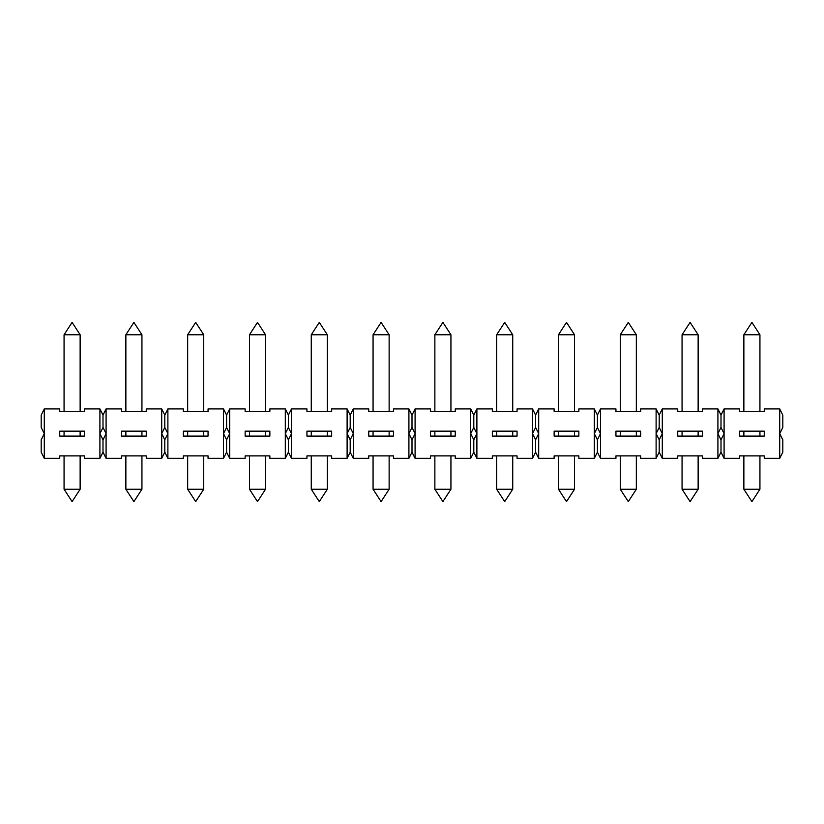 <?xml version="1.0" encoding="UTF-8"?>
<svg xmlns="http://www.w3.org/2000/svg" width="824" height="824" viewBox="0 0 824 824"><rect width="100%" height="100%" fill="white"/><g stroke="black" fill="none" stroke-linecap="round" stroke-linejoin="round"><path stroke-width="0.62" stroke-dasharray="4.12 3.09" d="M226.6 415.09L229.69 408.91L229.69 433.63L226.6 439.81L223.51 433.63L226.6 427.45L226.6 415.09L223.51 408.91L208.06 408.91L208.06 411.382L183.34 411.382L183.34 408.91L167.89 408.91L167.89 433.63L164.8 439.81L161.71 433.63L161.71 408.91L146.26 408.91L146.26 411.382L121.54 411.382L121.54 408.91L106.09 408.91L106.09 433.63L103 439.81L99.91 433.63L99.91 408.91L84.46 408.91L84.46 411.382L59.74 411.382L59.74 408.91L44.29 408.91L44.29 433.63L41.2 439.81L41.2 452.17L44.29 458.35L59.74 458.35L59.74 455.878L84.46 455.878L84.46 458.35L99.91 458.35L103 452.17L103 439.81M226.6 427.45L229.69 433.63L229.69 458.35L226.6 452.17L226.6 439.81M257.5 431.158L265.534 431.158L257.5 431.158M269.86 431.158L245.14 431.158L245.14 436.102L269.86 436.102L269.86 431.158M512.734 334.75L496.666 334.75M504.7 411.382L512.734 411.382L504.7 411.382M759.934 334.75L743.866 334.75M751.9 411.382L759.934 411.382L751.9 411.382M698.134 334.75L682.066 334.75M690.1 411.382L698.134 411.382L690.1 411.382M636.334 334.75L620.266 334.75M628.3 411.382L636.334 411.382L628.3 411.382M574.534 334.75L558.466 334.75M566.5 411.382L574.534 411.382L566.5 411.382M450.934 334.75L434.866 334.75M442.9 411.382L450.934 411.382L442.9 411.382M389.134 334.75L373.066 334.75M381.1 411.382L389.134 411.382L381.1 411.382M327.334 334.75L311.266 334.75M319.3 411.382L327.334 411.382L319.3 411.382M265.534 334.75L249.466 334.75M257.5 411.382L265.534 411.382L257.5 411.382M203.734 334.75L187.666 334.75M195.7 411.382L203.734 411.382L195.7 411.382M141.934 334.75L125.866 334.75M133.9 411.382L141.934 411.382L133.9 411.382M80.134 334.75L64.066 334.75M72.1 411.382L80.134 411.382L72.1 411.382M743.866 489.25L759.934 489.25M751.9 455.878L759.934 455.878L751.9 455.878M682.066 489.25L698.134 489.25M690.1 455.878L698.134 455.878L690.1 455.878M620.266 489.25L636.334 489.25M628.3 455.878L636.334 455.878L628.3 455.878M558.466 489.25L574.534 489.25M566.5 455.878L574.534 455.878L566.5 455.878M434.866 489.25L450.934 489.25M442.9 455.878L450.934 455.878L442.9 455.878M373.066 489.25L389.134 489.25M381.1 455.878L389.134 455.878L381.1 455.878M311.266 489.25L327.334 489.25M319.3 455.878L327.334 455.878L319.3 455.878M249.466 489.25L265.534 489.25M257.5 455.878L265.534 455.878L257.5 455.878M187.666 489.25L203.734 489.25M195.7 455.878L203.734 455.878L195.7 455.878M125.866 489.25L141.934 489.25M133.9 455.878L141.934 455.878L133.9 455.878M64.066 489.25L80.134 489.25M72.1 455.878L80.134 455.878L72.1 455.878M496.666 489.25L512.734 489.25M504.7 455.878L512.734 455.878L504.7 455.878M257.5 436.102L265.534 436.102L257.5 436.102M229.69 458.35L245.14 458.35L245.14 455.878L269.86 455.878L269.86 458.35L285.31 458.35L288.4 452.17L288.4 439.81L285.31 433.63L285.31 408.91L269.86 408.91L269.86 411.382L245.14 411.382L245.14 408.91L229.69 408.91M285.31 458.35L285.31 433.63L288.4 427.45L288.4 415.09L285.31 408.91M59.74 431.158L59.74 436.102L84.46 436.102L84.46 431.158L59.74 431.158M72.1 436.102L80.134 436.102L72.1 436.102M99.91 458.35L99.91 433.63L103 427.45L103 415.09L99.91 408.91M44.29 408.91L41.2 415.09L41.2 427.45L44.29 433.63L44.29 458.35M103 452.17L106.09 458.35L121.54 458.35L121.54 455.878L146.26 455.878L146.26 458.35L161.71 458.35L164.8 452.17L164.8 439.81M121.54 431.158L121.54 436.102L146.26 436.102L146.26 431.158L121.54 431.158M133.9 436.102L141.934 436.102L133.9 436.102M161.71 458.35L161.71 433.63L164.8 427.45L164.8 415.09L161.71 408.91M103 427.45L106.09 433.63L106.09 458.35M164.8 452.17L167.89 458.35L183.34 458.35L183.34 455.878L208.06 455.878L208.06 458.35L223.51 458.35L226.6 452.17M183.34 431.158L183.34 436.102L208.06 436.102L208.06 431.158L183.34 431.158M195.7 436.102L203.734 436.102L195.7 436.102M223.51 458.35L223.51 408.91M164.8 427.45L167.89 433.63L167.89 458.35M288.4 452.17L291.49 458.35L306.94 458.35L306.94 455.878L331.66 455.878L331.66 458.35L347.11 458.35L350.2 452.17L350.2 439.81L347.11 433.63L347.11 408.91L331.66 408.91L331.66 411.382L306.94 411.382L306.94 408.91L291.49 408.91L291.49 433.63L288.4 439.81M306.94 431.158L306.94 436.102L331.66 436.102L331.66 431.158L306.94 431.158M319.3 436.102L327.334 436.102L319.3 436.102M347.11 458.35L347.11 433.63L350.2 427.45L350.2 415.09L347.11 408.91M288.4 427.45L291.49 433.63L291.49 458.35M350.2 452.17L353.29 458.35L368.74 458.35L368.74 455.878L393.46 455.878L393.46 458.35L408.91 458.35L412 452.17L412 439.81L408.91 433.63L408.91 408.91L393.46 408.91L393.46 411.382L368.74 411.382L368.74 408.91L353.29 408.91L353.29 433.63L350.2 439.81M368.74 431.158L368.74 436.102L393.46 436.102L393.46 431.158L368.74 431.158M381.1 436.102L389.134 436.102L381.1 436.102M408.91 458.35L408.91 433.63L412 427.45L412 415.09L408.91 408.91M350.2 427.45L353.29 433.63L353.29 458.35M412 452.17L415.09 458.35L430.54 458.35L430.54 455.878L455.26 455.878L455.26 458.35L470.71 458.35L473.8 452.17L473.8 439.81L470.71 433.63L470.71 408.91L455.26 408.91L455.26 411.382L430.54 411.382L430.54 408.91L415.09 408.91L415.09 433.63L412 439.81M430.54 431.158L430.54 436.102L455.26 436.102L455.26 431.158L430.54 431.158M442.9 436.102L450.934 436.102L442.9 436.102M470.71 458.35L470.71 433.63L473.8 427.45L473.8 415.09L470.71 408.91M412 427.45L415.09 433.63L415.09 458.35M473.8 452.17L476.89 458.35L492.34 458.35L492.34 455.878L517.06 455.878L517.06 458.35L532.51 458.35L535.6 452.17L535.6 439.81L532.51 433.63L532.51 408.91L517.06 408.91L517.06 411.382L492.34 411.382L492.34 408.91L476.89 408.91L476.89 433.63L473.8 439.81M492.34 431.158L492.34 436.102L517.06 436.102L517.06 431.158L492.34 431.158M504.7 436.102L512.734 436.102L504.7 436.102M532.51 458.35L532.51 433.63L535.6 427.45L535.6 415.09L532.51 408.91M473.8 427.45L476.89 433.63L476.89 458.35M535.6 452.17L538.69 458.35L554.14 458.35L554.14 455.878L578.86 455.878L578.86 458.35L594.31 458.35L597.4 452.17L597.4 439.81L594.31 433.63L594.31 408.91L578.86 408.91L578.86 411.382L554.14 411.382L554.14 408.91L538.69 408.91L538.69 433.63L535.6 439.81M554.14 431.158L554.14 436.102L578.86 436.102L578.86 431.158L554.14 431.158M566.5 436.102L574.534 436.102L566.5 436.102M594.31 458.35L594.31 433.63L597.4 427.45L597.4 415.09L594.31 408.91M535.6 427.45L538.69 433.63L538.69 458.35M597.4 452.17L600.49 458.35L615.94 458.35L615.94 455.878L640.66 455.878L640.66 458.35L656.11 458.35L659.2 452.17L659.2 439.81L656.11 433.63L656.11 408.91L640.66 408.91L640.66 411.382L615.94 411.382L615.94 408.91L600.49 408.91L600.49 433.63L597.4 439.81M615.94 431.158L615.94 436.102L640.66 436.102L640.66 431.158L615.94 431.158M628.3 436.102L636.334 436.102L628.3 436.102M656.11 458.35L656.11 433.63L659.2 427.45L659.2 415.09L656.11 408.91M597.4 427.45L600.49 433.63L600.49 458.35M659.2 452.17L662.29 458.35L677.74 458.35L677.74 455.878L702.46 455.878L702.46 458.35L717.91 458.35L721 452.17L721 439.81L717.91 433.63L717.91 408.91L702.46 408.91L702.46 411.382L677.74 411.382L677.74 408.91L662.29 408.91L662.29 433.63L659.2 439.81M677.74 431.158L677.74 436.102L702.46 436.102L702.46 431.158L677.74 431.158M690.1 436.102L698.134 436.102L690.1 436.102M717.91 458.35L717.91 433.63L721 427.45L721 415.09L717.91 408.91M659.2 427.45L662.29 433.63L662.29 458.35M721 452.17L724.09 458.35L739.54 458.35L739.54 455.878L764.26 455.878L764.26 458.35L779.71 458.35L782.8 452.17L782.8 439.81L779.71 433.63L779.71 408.91L764.26 408.91L764.26 411.382L739.54 411.382L739.54 408.91L724.09 408.91L724.09 433.63L721 439.81M739.54 431.158L739.54 436.102L764.26 436.102L764.26 431.158L739.54 431.158M751.9 436.102L759.934 436.102L751.9 436.102M779.71 458.35L779.71 433.63L782.8 427.45L782.8 415.09L779.71 408.91M721 427.45L724.09 433.63L724.09 458.35M72.1 431.158L80.134 431.158L72.1 431.158M106.09 408.91L103 415.09M133.9 431.158L141.934 431.158L133.9 431.158M167.89 408.91L164.8 415.09M195.7 431.158L203.734 431.158L195.7 431.158M291.49 408.91L288.4 415.09M319.3 431.158L327.334 431.158L319.3 431.158M353.29 408.91L350.2 415.09M381.1 431.158L389.134 431.158L381.1 431.158M415.09 408.91L412 415.09M442.9 431.158L450.934 431.158L442.9 431.158M476.89 408.91L473.8 415.09M504.7 431.158L512.734 431.158L504.7 431.158M538.69 408.91L535.6 415.09M566.5 431.158L574.534 431.158L566.5 431.158M600.49 408.91L597.4 415.09M628.3 431.158L636.334 431.158L628.3 431.158M662.29 408.91L659.2 415.09M690.1 431.158L698.134 431.158L690.1 431.158M724.09 408.91L721 415.09M751.9 431.158L759.934 431.158L751.9 431.158"/><path stroke-width="1.24" d="M269.86 431.158L245.14 431.158L245.14 436.102L269.86 436.102L269.86 431.158M223.51 458.35L223.51 408.91L226.6 415.09L229.69 408.91L229.69 433.63L226.6 427.45L223.51 433.63L226.6 439.81L229.69 433.63L229.69 458.35L226.6 452.17L223.51 458.35L208.06 458.35L208.06 455.878L183.34 455.878L183.34 458.35L167.89 458.35L164.8 452.17L161.71 458.35L146.26 458.35L146.26 455.878L121.54 455.878L121.54 458.35L106.09 458.35L103 452.17L99.91 458.35L84.46 458.35L84.46 455.878L59.74 455.878L59.74 458.35L44.29 458.35L41.2 452.17L41.2 439.81L44.29 433.63L44.29 458.35M226.6 415.09L226.6 427.45M509.52 334.75L512.734 334.75L504.7 322.39L496.666 334.75L509.52 334.75M743.866 411.382L743.866 334.75L759.934 334.75L759.934 411.382M682.066 411.382L682.066 334.75L698.134 334.75L698.134 411.382M620.266 411.382L620.266 334.75L636.334 334.75L636.334 411.382M558.466 411.382L558.466 334.75L574.534 334.75L574.534 411.382M434.866 411.382L434.866 334.75L450.934 334.75L450.934 411.382M373.066 411.382L373.066 334.75L389.134 334.75L389.134 411.382M311.266 411.382L311.266 334.75L327.334 334.75L327.334 411.382M249.466 411.382L249.466 334.75L265.534 334.75L265.534 411.382M187.666 411.382L187.666 334.75L203.734 334.75L203.734 411.382M125.866 411.382L125.866 334.75L141.934 334.75L141.934 411.382M64.066 411.382L64.066 334.75L80.134 334.75L80.134 411.382M743.866 489.25L751.9 501.61L759.934 489.25L743.866 489.25L743.866 455.878M682.066 489.25L690.1 501.61L698.134 489.25L682.066 489.25L682.066 455.878M620.266 489.25L628.3 501.61L636.334 489.25L620.266 489.25L620.266 455.878M558.466 489.25L566.5 501.61L574.534 489.25L558.466 489.25L558.466 455.878M434.866 489.25L442.9 501.61L450.934 489.25L434.866 489.25L434.866 455.878M373.066 489.25L381.1 501.61L389.134 489.25L373.066 489.25L373.066 455.878M311.266 489.25L319.3 501.61L327.334 489.25L311.266 489.25L311.266 455.878M249.466 489.25L257.5 501.61L265.534 489.25L249.466 489.25L249.466 455.878M187.666 489.25L195.7 501.61L203.734 489.25L187.666 489.25L187.666 455.878M125.866 489.25L133.9 501.61L141.934 489.25L125.866 489.25L125.866 455.878M64.066 489.25L72.1 501.61L80.134 489.25L64.066 489.25L64.066 455.878M496.666 489.25L504.7 501.61L512.734 489.25L496.666 489.25L496.666 455.878M285.31 458.35L285.31 433.63L288.4 439.81L288.4 452.17L285.31 458.35L269.86 458.35L269.86 455.878L245.14 455.878L245.14 458.35L229.69 458.35M285.31 433.63L285.31 408.91L288.4 415.09L288.4 427.45L285.31 433.63M229.69 408.91L245.14 408.91L245.14 411.382L269.86 411.382L269.86 408.91L285.31 408.91M226.6 439.81L226.6 452.17M59.74 431.158L59.74 436.102L84.46 436.102L84.46 431.158L59.74 431.158M99.91 458.35L99.91 433.63L103 439.81L103 452.17M99.91 433.63L99.91 408.91L103 415.09L103 427.45L99.91 433.63M44.29 408.91L44.29 433.63L41.2 427.45L41.2 415.09L44.29 408.91L59.74 408.91L59.74 411.382L84.46 411.382L84.46 408.91L99.91 408.91M103 439.81L106.09 433.63L106.09 458.35M121.54 431.158L121.54 436.102L146.26 436.102L146.26 431.158L121.54 431.158M161.71 458.35L161.71 433.63L164.8 439.81L164.8 452.17M161.71 433.63L161.71 408.91L164.8 415.09L164.8 427.45L161.71 433.63M103 415.09L106.09 408.91L121.54 408.91L121.54 411.382L146.26 411.382L146.26 408.91L161.71 408.91M106.09 408.91L106.09 433.63L103 427.45M164.8 439.81L167.89 433.63L167.89 458.35M183.34 431.158L183.34 436.102L208.06 436.102L208.06 431.158L183.34 431.158M164.8 415.09L167.89 408.91L183.34 408.91L183.34 411.382L208.06 411.382L208.06 408.91L223.51 408.91M167.89 408.91L167.89 433.63L164.8 427.45M347.11 458.35L347.11 433.63L350.2 439.81L350.2 452.17L347.11 458.35L331.66 458.35L331.66 455.878L306.94 455.878L306.94 458.35L291.49 458.35L288.4 452.17M288.4 439.81L291.49 433.63L291.49 458.35M306.94 431.158L306.94 436.102L331.66 436.102L331.66 431.158L306.94 431.158M347.11 433.63L347.11 408.91L350.2 415.09L350.2 427.45L347.11 433.63M288.4 415.09L291.49 408.91L306.94 408.91L306.94 411.382L331.66 411.382L331.66 408.91L347.11 408.91M291.49 408.91L291.49 433.63L288.4 427.45M408.91 458.35L408.91 433.63L412 439.81L412 452.17L408.91 458.35L393.46 458.35L393.46 455.878L368.74 455.878L368.74 458.35L353.29 458.35L350.2 452.17M350.2 439.81L353.29 433.63L353.29 458.35M368.74 431.158L368.74 436.102L393.46 436.102L393.46 431.158L368.74 431.158M408.91 433.63L408.91 408.91L412 415.09L412 427.45L408.91 433.63M350.2 415.09L353.29 408.91L368.74 408.91L368.74 411.382L393.46 411.382L393.46 408.91L408.91 408.91M353.29 408.91L353.29 433.63L350.2 427.45M470.71 458.35L470.71 433.63L473.8 439.81L473.8 452.17L470.71 458.35L455.26 458.35L455.26 455.878L430.54 455.878L430.54 458.35L415.09 458.35L412 452.17M412 439.81L415.09 433.63L415.09 458.35M430.54 431.158L430.54 436.102L455.26 436.102L455.26 431.158L430.54 431.158M470.71 433.63L470.71 408.91L473.8 415.09L473.8 427.45L470.71 433.63M412 415.09L415.09 408.91L430.54 408.91L430.54 411.382L455.26 411.382L455.26 408.91L470.71 408.91M415.09 408.91L415.09 433.63L412 427.45M532.51 458.35L532.51 433.63L535.6 439.81L535.6 452.17L532.51 458.35L517.06 458.35L517.06 455.878L492.34 455.878L492.34 458.35L476.89 458.35L473.8 452.17M473.8 439.81L476.89 433.63L476.89 458.35M492.34 431.158L492.34 436.102L517.06 436.102L517.06 431.158L492.34 431.158M532.51 433.63L532.51 408.91L535.6 415.09L535.6 427.45L532.51 433.63M473.8 415.09L476.89 408.91L492.34 408.91L492.34 411.382L517.06 411.382L517.06 408.91L532.51 408.91M476.89 408.91L476.89 433.63L473.8 427.45M594.31 458.35L594.31 433.63L597.4 439.81L597.4 452.17L594.31 458.35L578.86 458.35L578.86 455.878L554.14 455.878L554.14 458.35L538.69 458.35L535.6 452.17M535.6 439.81L538.69 433.63L538.69 458.35M554.14 431.158L554.14 436.102L578.86 436.102L578.86 431.158L554.14 431.158M594.31 433.63L594.31 408.91L597.4 415.09L597.4 427.45L594.31 433.63M535.6 415.09L538.69 408.91L554.14 408.91L554.14 411.382L578.86 411.382L578.86 408.91L594.31 408.91M538.69 408.91L538.69 433.63L535.6 427.45M656.11 458.35L656.11 433.63L659.2 439.81L659.2 452.17L656.11 458.35L640.66 458.35L640.66 455.878L615.94 455.878L615.94 458.35L600.49 458.35L597.4 452.17M597.4 439.81L600.49 433.63L600.49 458.35M615.94 431.158L615.94 436.102L640.66 436.102L640.66 431.158L615.94 431.158M656.11 433.63L656.11 408.91L659.2 415.09L659.2 427.45L656.11 433.63M597.4 415.09L600.49 408.91L615.94 408.91L615.94 411.382L640.66 411.382L640.66 408.91L656.11 408.91M600.49 408.91L600.49 433.63L597.4 427.45M717.91 458.35L717.91 433.63L721 439.81L721 452.17L717.91 458.35L702.46 458.35L702.46 455.878L677.74 455.878L677.74 458.35L662.29 458.35L659.2 452.17M659.2 439.81L662.29 433.63L662.29 458.35M677.74 431.158L677.74 436.102L702.46 436.102L702.46 431.158L677.74 431.158M717.91 433.63L717.91 408.91L721 415.09L721 427.45L717.91 433.63M659.2 415.09L662.29 408.91L677.74 408.91L677.74 411.382L702.46 411.382L702.46 408.91L717.91 408.91M662.29 408.91L662.29 433.63L659.2 427.45M779.71 458.35L779.71 433.63L782.8 439.81L782.8 452.17L779.71 458.35L764.26 458.35L764.26 455.878L739.54 455.878L739.54 458.35L724.09 458.35L721 452.17M721 439.81L724.09 433.63L724.09 458.35M739.54 431.158L739.54 436.102L764.26 436.102L764.26 431.158L739.54 431.158M779.71 433.63L779.71 408.91L782.8 415.09L782.8 427.45L779.71 433.63M721 415.09L724.09 408.91L739.54 408.91L739.54 411.382L764.26 411.382L764.26 408.91L779.71 408.91M724.09 408.91L724.09 433.63L721 427.45M512.734 411.382L512.734 334.75M496.666 411.382L496.666 334.75M759.934 334.75L751.9 322.39L743.866 334.75M698.134 334.75L690.1 322.39L682.066 334.75M636.334 334.75L628.3 322.39L620.266 334.75M574.534 334.75L566.5 322.39L558.466 334.75M450.934 334.75L442.9 322.39L434.866 334.75M389.134 334.75L381.1 322.39L373.066 334.75M327.334 334.75L319.3 322.39L311.266 334.75M265.534 334.75L257.5 322.39L249.466 334.75M203.734 334.75L195.7 322.39L187.666 334.75M141.934 334.75L133.9 322.39L125.866 334.75M80.134 334.75L72.1 322.39L64.066 334.75M759.934 489.25L759.934 455.878M698.134 489.25L698.134 455.878M636.334 489.25L636.334 455.878M574.534 489.25L574.534 455.878M450.934 489.25L450.934 455.878M389.134 489.25L389.134 455.878M327.334 489.25L327.334 455.878M265.534 489.25L265.534 455.878M203.734 489.25L203.734 455.878M141.934 489.25L141.934 455.878M80.134 489.25L80.134 455.878M512.734 489.25L512.734 455.878M80.134 436.102L80.134 431.158M64.066 436.102L64.066 431.158M141.934 436.102L141.934 431.158M125.866 436.102L125.866 431.158M203.734 436.102L203.734 431.158M187.666 436.102L187.666 431.158M265.534 436.102L265.534 431.158M249.466 436.102L249.466 431.158M327.334 436.102L327.334 431.158M311.266 436.102L311.266 431.158M389.134 436.102L389.134 431.158M373.066 436.102L373.066 431.158M450.934 436.102L450.934 431.158M434.866 436.102L434.866 431.158M574.534 436.102L574.534 431.158M558.466 436.102L558.466 431.158M636.334 436.102L636.334 431.158M620.266 436.102L620.266 431.158M698.134 436.102L698.134 431.158M682.066 436.102L682.066 431.158M759.934 436.102L759.934 431.158M743.866 436.102L743.866 431.158M512.734 436.102L512.734 431.158M496.666 436.102L496.666 431.158"/></g></svg>

